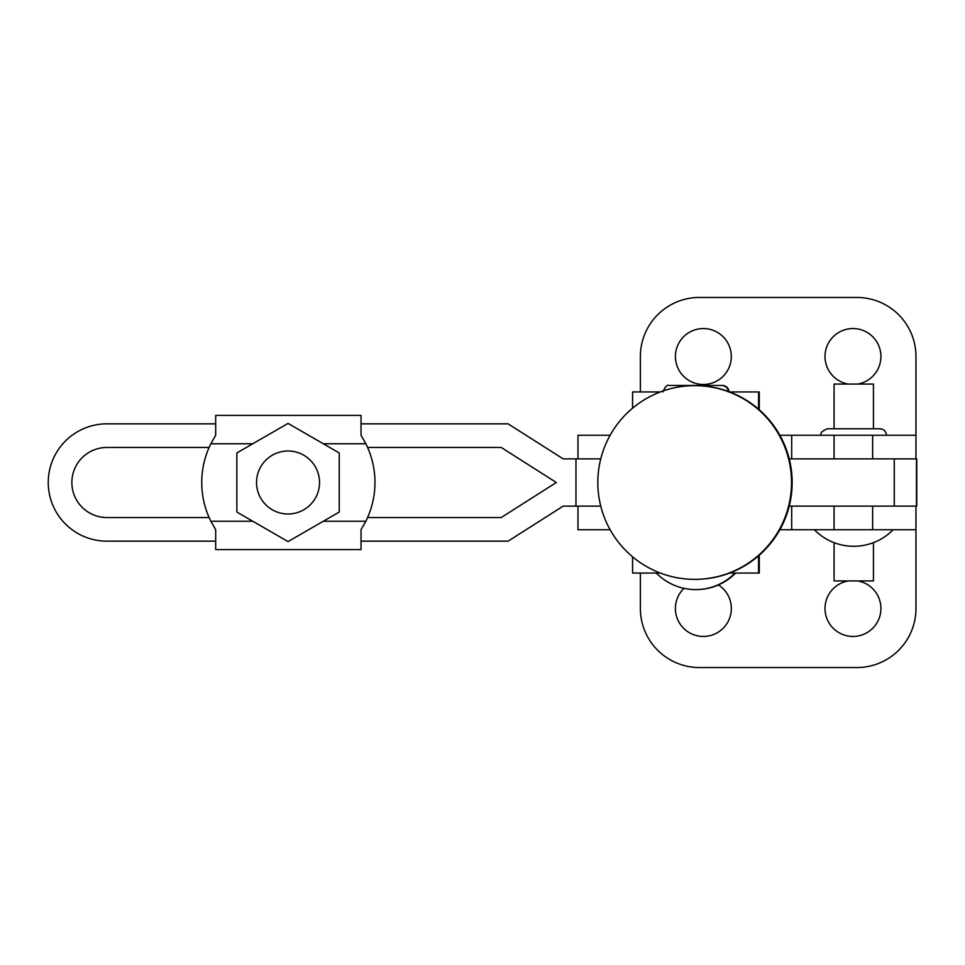 <?xml version="1.0" encoding="UTF-8"?>
<svg xmlns="http://www.w3.org/2000/svg" width="965" height="965" viewBox="0 0 965 965"><rect width="100%" height="100%" fill="white"/><g stroke="black" fill="none" stroke-linecap="round" stroke-linejoin="round"><path stroke-width="1.45" d="M722.459 385.457A6.502 6.502 0 0 1 728.949 391.681M759.274 391.947L759.274 409.775L759.274 391.947L729.661 391.947M632.558 408.195L632.582 391.947L660.313 391.947M758.538 409.148L758.562 391.947M660.313 573.053L632.582 573.053L632.558 556.805M759.274 573.053L759.274 555.225L759.274 573.053L758.562 573.053L758.538 555.852M729.661 573.053L758.562 573.053M610.133 435.251L577.975 435.251L577.975 458.882M361.031 541.16L508.085 541.16L563.198 506.118L600.749 506.118M361.031 423.84L508.085 423.84L563.198 458.882L600.749 458.882M577.975 506.118L577.975 529.749L610.133 529.749M834.074 542.644L834.074 580.93L873.446 580.93L873.446 542.644M873.446 428.762L873.446 384.07L834.074 384.07L834.074 428.762M718.43 584.935A27.949 27.949 0 0 1 703.364 636.442A27.949 27.949 0 0 1 683.992 588.336M857.644 580.93A27.949 27.949 0 0 1 880.924 608.481A27.949 27.949 0 0 1 852.976 636.442A27.949 27.949 0 0 1 825.015 608.481A27.949 27.949 0 0 1 848.295 580.93M731.313 356.519A27.949 27.949 0 0 1 703.364 384.468A27.949 27.949 0 0 1 675.416 356.519A27.949 27.949 0 0 1 703.364 328.558A27.949 27.949 0 0 1 731.313 356.519M848.295 384.07A27.949 27.949 0 0 1 825.015 356.519A27.949 27.949 0 0 1 852.976 328.558A27.949 27.949 0 0 1 880.924 356.519A27.949 27.949 0 0 1 857.644 384.07M834.074 506.118L834.074 529.749L779.853 529.749L915.966 529.749L915.966 608.481A59.058 59.058 0 0 1 856.908 667.539L699.432 667.539A59.058 59.058 0 0 1 640.374 608.481L640.374 573.053M873.446 529.749L915.966 529.749L915.966 506.118L872.65 506.118L872.65 529.749M640.374 391.947L640.374 356.519A59.058 59.058 0 0 1 699.432 297.461L856.908 297.461A59.058 59.058 0 0 1 915.966 356.519L915.966 435.251L912.709 435.251M872.65 435.251L872.65 458.882L915.966 458.882L915.966 435.251L779.853 435.251M288.04 513.995A31.495 31.495 0 0 0 319.536 482.5A31.495 31.495 0 0 0 288.04 451.005A31.495 31.495 0 0 0 256.545 482.5A31.495 31.495 0 0 0 288.04 513.995M201.745 482.5A86.934 86.934 0 0 0 210.853 521.245L215.678 529.713L215.678 549.592L361.031 549.592L361.031 529.713L365.856 521.245A86.934 86.934 0 0 0 365.856 443.755L361.031 435.287L361.031 415.408L215.678 415.408L215.678 435.287L210.853 443.755A86.934 86.934 0 0 0 201.745 482.5M288.04 423.406L236.859 452.947L236.859 512.053L288.04 541.594L339.222 512.053L339.222 452.947L288.04 423.406M209.116 447.458L106.91 447.458A35.042 35.042 0 0 0 71.868 482.5A35.042 35.042 0 0 0 106.91 517.542L209.116 517.542M215.678 423.84L106.91 423.84A58.66 58.66 0 0 0 48.25 482.5A58.66 58.66 0 0 0 106.91 541.16L215.678 541.16M894.266 458.882L916.75 458.882L916.75 506.118L894.266 506.118L894.266 458.882L789.237 458.882M367.593 517.542L501.209 517.542L556.322 482.5L501.209 447.458L367.593 447.458M789.237 506.118L894.266 506.118M834.074 435.251L834.074 458.882M791.698 435.251L791.698 458.882M791.698 506.118L791.698 529.749M365.856 443.755L323.299 443.755M323.299 521.245L365.856 521.245M252.782 443.755L210.853 443.755M210.853 521.245L252.782 521.245M916.473 458.882L916.473 506.118M669.577 385.457L669.505 385.457C667.153 384.565 664.994 386.736 663.003 391.947M721.82 385.457L669.505 385.457M656.309 573.053A55.138 55.138 0 0 0 735.053 573.053M695.982 589.591A55.138 55.138 0 0 0 735.644 573.053M597.83 482.5A96.85 96.85 0 0 0 694.679 579.35A96.85 96.85 0 0 0 791.529 482.5A96.85 96.85 0 0 0 694.679 385.65A96.85 96.85 0 0 0 597.83 482.5M694.788 579.35A96.85 96.85 0 0 0 791.734 482.5A96.85 96.85 0 0 0 694.788 385.65M694.993 579.35A96.85 96.85 0 0 0 791.951 482.5A96.85 96.85 0 0 0 694.993 385.65M695.198 579.35A96.85 96.85 0 0 0 792.156 482.5A96.85 96.85 0 0 0 695.198 385.65M728.358 391.947C728.044 388.075 725.885 385.916 721.868 385.457M575.972 458.882L575.972 506.118M814.388 529.749A55.138 55.138 0 0 0 893.132 529.749M827.572 428.762L879.935 428.762L827.572 428.762C822.313 430.824 820.141 432.995 821.082 435.251M886.437 435.251C886.051 431.307 883.88 429.148 879.935 428.762"/></g></svg>

